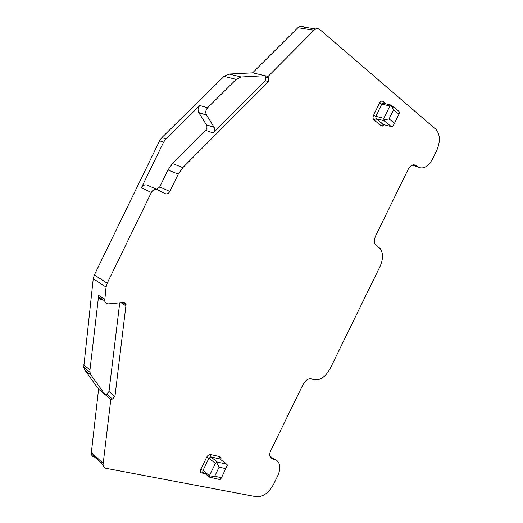 <?xml version="1.0" encoding="UTF-8"?>
<svg xmlns="http://www.w3.org/2000/svg" width="523" height="523" viewBox="0 0 523 523"><rect width="100%" height="100%" fill="white"/><g stroke="black" fill="none" stroke-linecap="round" stroke-linejoin="round"><path stroke-width="0.78" d="M112.51 399.049L114.949 396.414L126.05 304.648C125.612 303.15 124.611 302.431 123.042 302.49L108.64 303.863C106.542 303.941 105.228 302.961 104.685 300.915L106.064 287.062L107.202 283.211L151.363 192.451C152.991 189.699 155.037 188.783 157.488 189.699L165.039 193.608C166.961 194.321 168.556 193.595 169.831 191.431L178.251 174.139L182.828 167.635L268.332 81.49L268.9 77.94L268.083 76.43L313.99 30.288C316.049 28.405 318.043 28.203 319.965 29.667L435.881 129.325C440.222 134.411 440.503 141.465 436.718 150.493L432.717 158.672C427.997 167.02 422.924 169.707 417.498 166.739L415.837 165.451C413.078 163.928 410.483 165.301 408.038 169.563L375.71 235.736C374.089 239.429 374.043 242.469 375.56 244.862L380.339 248.68C383.32 253.374 383.209 259.316 380.025 266.501L330.059 368.754C325.273 377.233 319.749 380.849 313.493 379.6L311.551 378.887C308.38 378.24 305.55 380.09 303.072 384.431L270.855 450.375C269.705 452.833 269.45 454.984 270.084 456.808L272.437 458.952L274.477 459.449C276.641 460.005 278.164 461.378 279.053 463.568C280.321 467.144 279.818 471.36 277.543 476.218L273.568 484.35C268.75 492.901 262.984 497.027 256.27 496.719L106.215 468.36C104.423 467.967 103.358 466.836 103.011 464.967L110.817 399.35L112.51 399.049L106.568 394.12L104.881 394.407L98.586 389.171L84.896 370.107L83.732 367.238L93.238 278.733L94.349 274.961L159.62 140.765L161.908 137.549L224.04 76.397L228.982 74.05L252.596 72.847L264.939 75.698L265.749 77.201L265.187 80.738L213.279 132.947L205.604 130.41L172.505 163.542L167.981 169.936L159.698 186.966L156.73 189.359M110.817 399.35L104.881 394.407L91.185 375.253L90.021 372.363L89.969 369.924L83.673 364.819M114.949 396.414L108.987 391.518L106.568 394.12M108.987 391.518L119.734 302.81M104.685 300.915L98.507 296.75C99.05 298.777 100.364 299.751 102.449 299.686L102.815 299.653M98.507 296.75L89.969 369.924M268.083 76.43L264.939 75.698L241.195 76.992L228.982 74.05M213.279 132.947C214.77 131.175 215.064 129.305 214.162 127.337L206.448 114.936C205.291 112.406 205.663 110.02 207.559 107.784L236.206 79.385L241.195 76.992M214.11 127.239L206.461 124.86C207.37 126.808 207.082 128.658 205.604 130.41M206.408 124.762L198.733 112.569C197.576 110.059 197.936 107.699 199.819 105.489L165.863 138.987L161.908 137.549M151.363 192.451L141.347 187.888L163.562 142.223L165.863 138.987M141.347 187.888C142.956 185.188 144.982 184.292 147.421 185.201L157.116 189.535M94.408 457.089C92.636 456.684 91.571 455.559 91.218 453.709L98.586 389.171M313.99 30.288L297.914 27.712C299.947 25.869 301.928 25.666 303.856 27.111L315.846 29.013M297.914 27.712L252.596 72.847M221.51 477.689L220.438 479.323L219.078 479.369L209.501 477.139L214.665 476.29L221.51 477.689L227.427 465.006L226.518 464.123L217.365 462.084L216.6 462.607L219.111 467.183L214.665 476.29M209.514 477.12L209.409 475.675L215.398 463.404L216.6 462.607M219.111 467.183L225.916 468.66M383.934 124.683L391.322 126.573L383.941 120.63L383.947 119.78L389.119 118.93L394.519 123.323L398.951 114.243L399.611 112.334L398.846 111.275L391.073 105.182L393.59 109.771L389.119 118.93M391.322 126.573L392.583 126.736L394.519 123.323M383.947 119.78L383.836 118.335L389.864 105.986L391.073 105.182M393.59 109.771L398.951 114.243M126.115 305.994L121.088 302.68M104.633 299.391L98.448 295.24M268.9 77.94L265.749 77.201M268.332 81.49L265.187 80.738M169.831 191.431L159.698 186.966M178.251 174.139L167.981 169.936M182.828 167.635L172.505 163.542M206.526 115.067L198.812 112.693M207.559 107.784L199.819 105.489M236.206 79.385L224.04 76.397M163.562 142.223L159.62 140.765M91.185 375.253L84.896 370.107M102.998 463.352L91.198 452.12M274.477 459.449L269.868 456.076M272.437 458.952L270.411 457.468M415.837 165.451L413.543 164.778M417.498 166.739L412.124 165.163M107.202 283.211L94.349 274.961M106.064 287.062L93.238 278.733M384.3 124.775C383.294 126.076 382.293 126.403 381.293 125.755L383.32 124.526L375.991 118.675L384.013 120.695M383.836 118.335L375.802 116.335L381.77 104.103L389.864 105.986M381.293 125.755L373.952 119.93L375.991 118.675L375.802 116.335L373.572 115.25L379.541 103.018L381.77 104.103L383.49 103.312L391.132 105.084M385.889 103.868L382.98 101.442L383.124 103.142M379.541 103.018C380.594 101.201 381.738 100.678 382.98 101.442M373.952 119.93C372.879 118.819 372.755 117.257 373.572 115.25M203.578 472.243L202.826 471.628L203.002 470.399L208.939 458.24L215.398 463.404M209.409 475.675L203.002 470.399L200.78 469.314L206.716 457.148C207.788 455.278 209.095 454.415 210.638 454.559L210.9 456.939L217.365 462.084M226.518 464.123L220.562 459.423M206.716 457.148L208.939 458.24L210.9 456.939L220.039 459.011L219.771 456.657L210.638 454.559M205.336 473.701L201.662 472.942C200.296 472.459 200.002 471.243 200.78 469.314M219.771 456.657C220.909 457.043 221.268 458.043 220.843 459.645M201.662 472.942L203.068 472.027M126.05 304.648L122.807 302.516M214.162 127.337L206.461 124.86M206.448 114.936L198.733 112.569M90.021 372.363L83.732 367.238M103.011 464.967L91.218 453.709M383.941 120.63L375.906 118.662L383.66 124.611M209.501 477.139L203.199 472.125"/></g></svg>
